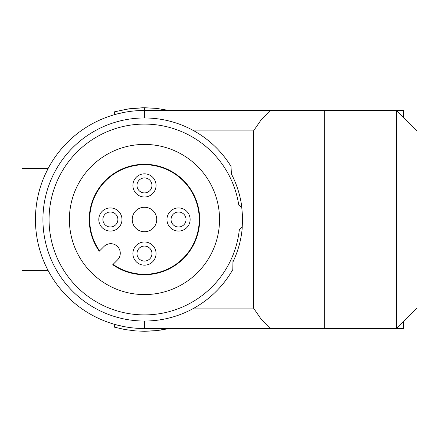 <?xml version="1.0" encoding="UTF-8"?>
<svg xmlns="http://www.w3.org/2000/svg" width="439" height="439" viewBox="0 0 439 439"><rect width="100%" height="100%" fill="white"/><g stroke="black" fill="none" stroke-linecap="round" stroke-linejoin="round"><path stroke-width="0.66" d="M47.313 268.97L47.461 269.266M44.976 174.92L48.164 168.389L44.976 174.92M142.11 328.504L144.475 328.531A109.031 109.031 0 0 1 35.444 219.5A109.031 109.031 0 0 1 144.475 110.469L142.11 110.496M123.568 112.494L116.077 114.233L123.568 112.494M115.792 114.31L115.419 114.409L115.792 114.31M123.6 326.512L116.115 324.778L123.6 326.512M115.836 324.701L115.462 324.602L115.836 324.701M403.419 117.284L403.419 110.469L396.609 110.469L417.05 130.915L417.05 308.085L396.609 328.531L396.609 110.469L270.232 110.469L261.04 120.012L253.506 130.915L194.082 130.915M403.419 321.716L403.419 328.531L144.475 328.531L144.475 321.035M253.506 130.915L253.506 308.085L194.082 308.085M253.506 308.085L261.04 318.988L270.232 328.531M270.232 110.469L144.475 110.469L144.475 107.731L156.58 108.389L169.07 110.469L155.763 108.301L142.691 107.742L127.716 108.993L114.491 111.824L129.209 108.779L144.475 107.731M144.475 331.269L156.58 330.611L169.07 328.531L161.228 330.007L153.249 330.924L144.475 331.269L135.695 330.924L124.901 329.541L114.491 327.176L114.53 324.339M48.164 168.389L21.95 168.466L21.95 270.611L28.765 270.611L21.95 270.534M28.765 270.611L48.164 270.611M28.765 168.389L21.95 168.466M242.218 227.067L242.602 217.201L241.757 207.367L238.778 205.095A95.4 95.4 0 0 0 91.411 140.206A95.4 95.4 0 0 0 95.181 301.181A95.4 95.4 0 0 0 239.348 229.476L242.218 227.067L242.147 228.867A98.127 98.127 0 0 1 232.95 261.929M233.071 254.867L232.818 269.541A101.535 101.535 0 0 1 80.326 298.213A101.535 101.535 0 0 1 77.621 143.076A101.535 101.535 0 0 1 231.013 166.408L231.413 174.003A98.127 98.127 0 0 1 241.604 205.567L241.757 207.367M69.389 219.5A75.074 75.074 0 0 0 144.469 294.574A75.074 75.074 0 0 0 219.544 219.5A75.074 75.074 0 0 0 144.469 144.426A75.074 75.074 0 0 0 69.389 219.5M99.582 250.894L99.269 251.207A55.215 55.215 0 0 1 133.286 165.432A55.215 55.215 0 0 1 198.538 230.678A55.215 55.215 0 0 1 112.757 264.701L113.075 264.382A54.771 54.771 0 0 0 198.11 230.568A54.771 54.771 0 0 0 133.401 165.86A54.771 54.771 0 0 0 99.582 250.894L103.994 246.482A9.543 9.543 0 0 1 117.482 246.482A9.543 9.543 0 0 1 117.482 259.976L113.075 264.382M144.469 207.23A12.265 12.265 0 0 0 132.199 219.495A12.265 12.265 0 0 0 144.469 231.765A12.265 12.265 0 0 0 156.734 219.495A12.265 12.265 0 0 0 144.469 207.23M120.429 213.705A11.584 11.584 0 0 1 110.398 231.084A11.584 11.584 0 0 1 104.603 209.463A11.584 11.584 0 0 1 120.429 213.705M150.259 195.459A11.584 11.584 0 0 1 133.28 188.424A11.584 11.584 0 0 1 154.501 179.633A11.584 11.584 0 0 1 150.259 195.459M154.501 247.777A11.584 11.584 0 0 1 144.469 265.156A11.584 11.584 0 0 1 138.675 243.535A11.584 11.584 0 0 1 154.501 247.777M184.331 229.531A11.584 11.584 0 0 1 167.352 222.496A11.584 11.584 0 0 1 188.572 213.705A11.584 11.584 0 0 1 184.331 229.531M110.398 226.99A7.496 7.496 0 0 1 103.906 223.242A7.496 7.496 0 0 1 110.398 211.999A7.496 7.496 0 0 1 116.889 215.747A7.496 7.496 0 0 1 110.398 226.99M144.469 192.919A7.496 7.496 0 0 1 140.721 178.931A7.496 7.496 0 0 1 151.707 183.486A7.496 7.496 0 0 1 144.469 192.919M144.469 261.068A7.496 7.496 0 0 1 137.978 257.32A7.496 7.496 0 0 1 144.469 246.076A7.496 7.496 0 0 1 150.961 249.824A7.496 7.496 0 0 1 144.469 261.068M178.541 226.99A7.496 7.496 0 0 1 174.793 213.008A7.496 7.496 0 0 1 185.779 217.557A7.496 7.496 0 0 1 178.541 226.99M324.322 328.531L324.322 110.469M144.475 117.965L144.475 110.469M114.491 111.824L114.491 114.672"/></g></svg>
